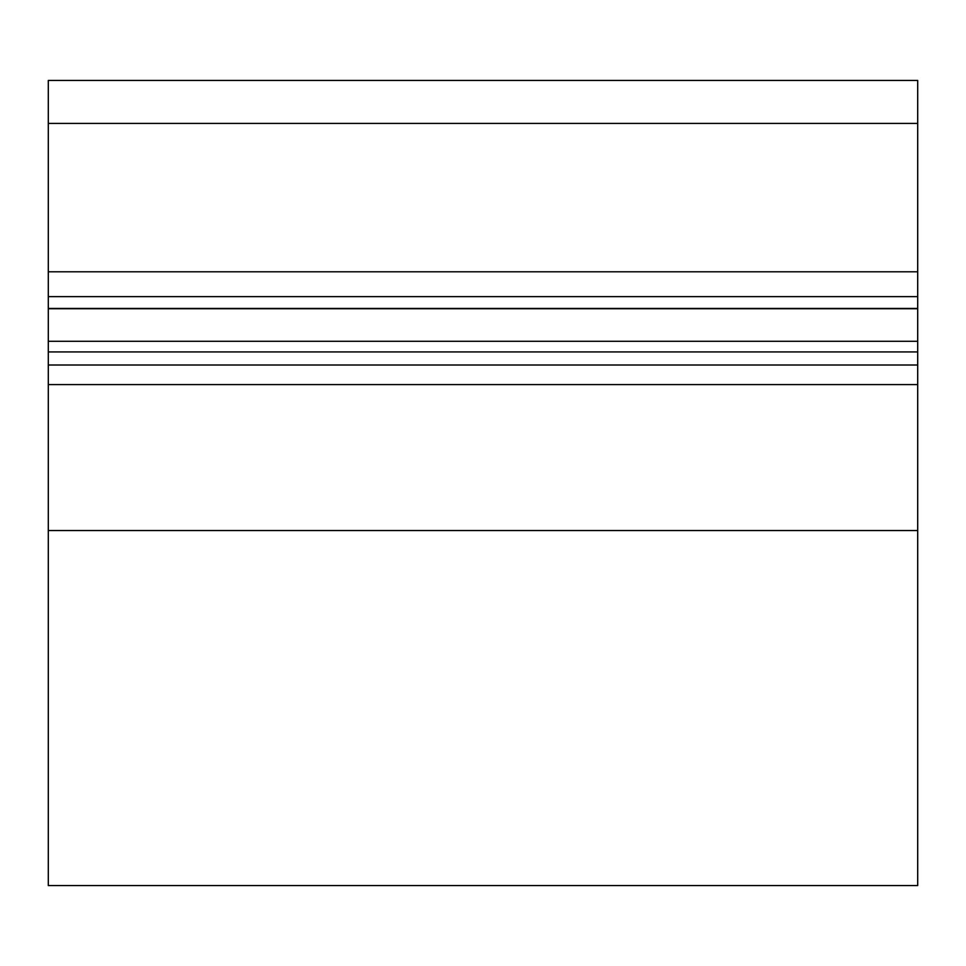 <?xml version="1.0" encoding="UTF-8"?>
<svg xmlns="http://www.w3.org/2000/svg" width="966" height="966" viewBox="0 0 966 966"><rect width="100%" height="100%" fill="white"/><g stroke="black" fill="none" stroke-linecap="round" stroke-linejoin="round"><path stroke-width="1.45" d="M917.7 80.589L917.7 271.784L48.3 271.784L48.3 123.419L917.7 123.419L917.7 308.444L48.3 308.444L48.3 296.622L917.7 296.622L917.7 308.661M48.3 80.589L48.3 308.734L917.7 308.734L917.7 341.288L48.3 341.288L48.3 308.734L48.3 351.938L917.7 351.938L917.7 365.003L48.3 365.003L48.3 351.938L48.3 367.72M917.7 378.068L917.7 530.539L48.3 530.539L48.3 384.589L917.7 384.589L917.7 530.539L48.3 530.539L48.3 885.544L917.7 885.544L917.7 530.539L917.7 885.544M48.3 308.661L917.7 308.444L917.7 367.72M48.3 378.068L48.3 885.544M48.3 296.622L917.7 296.622L917.7 271.784L48.3 271.784L48.3 296.622M917.7 365.003L917.7 384.589L48.3 384.589L48.3 365.003L917.7 365.003M48.3 351.938L917.7 351.938L917.7 341.288L48.3 341.288L48.3 351.938M48.3 123.419L917.7 123.419L917.7 80.456L48.3 80.456L48.3 123.419"/></g></svg>
